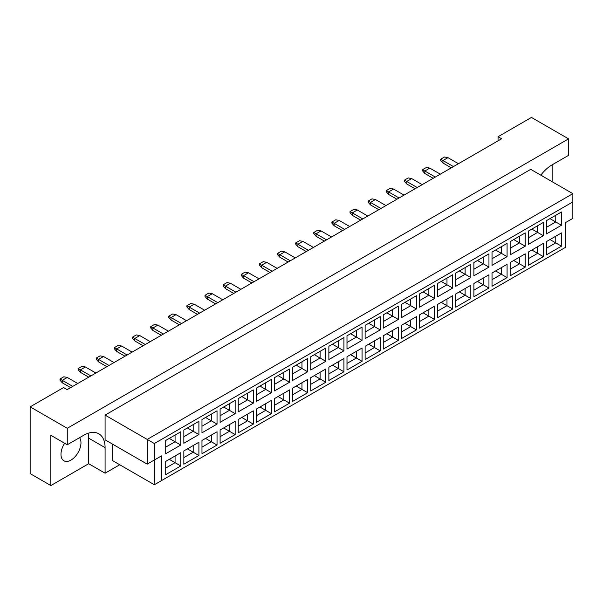 <?xml version="1.0" encoding="UTF-8"?>
<svg xmlns="http://www.w3.org/2000/svg" width="603" height="603" viewBox="0 0 603 603"><rect width="100%" height="100%" fill="white"/><g stroke="black" fill="none" stroke-linecap="round" stroke-linejoin="round"><path stroke-width="0.9" d="M64.657 443.265A14.133 8.156 120 0 0 63.91 460.798A14.133 8.156 120 0 0 70.973 460.097A14.133 8.156 120 0 0 79.671 449.227A14.133 8.156 120 0 0 79.543 437.68M541.72 173.981A14.133 8.156 -60 0 1 541.999 175.85M552.152 181.714L552.152 164.823L568.569 155.348L568.569 138.863L531.454 117.434L498.055 136.723L498.055 140.838M498.055 136.723L501.621 138.78L67.121 389.636L63.549 387.578L30.15 406.859L30.15 473.611L50.848 485.566L88.671 463.722L88.671 438.177A30.278 17.479 120 0 0 88.189 433.24M568.569 138.863L67.265 428.288L67.265 444.773L50.848 435.291L50.848 485.566M88.671 463.722L105.088 473.204L105.088 447.652A30.278 17.479 120 0 0 98.817 433.791A30.278 17.479 120 0 0 83.681 435.291L67.265 444.773M105.088 473.204L119.718 464.755M552.152 164.823A30.278 17.479 120 0 0 540.785 175.156M112.226 443.944L112.226 460.428L154.338 484.737L154.338 460.014L161.468 455.898L161.468 480.621L565.712 247.23L565.712 222.507L572.85 218.392L572.85 201.907L154.338 443.537L154.338 460.014L147.2 464.137L105.088 439.828L105.088 415.105L530.738 169.353L572.85 193.669L147.2 439.414L105.088 415.105M67.265 428.288L30.15 406.859M147.2 464.137L147.2 439.414L154.338 443.537M180.779 445.037L165.719 453.735L165.719 440.461L180.779 431.771L180.779 445.037L175.066 441.743L175.066 435.065L180.779 431.771M180.779 465.968L165.719 474.667L165.719 461.401L180.779 452.702L180.779 465.968L175.066 462.674L175.066 455.996L180.779 452.702M198.907 434.575L183.847 443.265L183.847 429.999L198.907 421.301L198.907 434.575L193.194 431.273L193.194 424.602L198.907 421.301M198.907 455.506L183.847 464.197L183.847 450.931L198.907 442.24L198.907 455.506L193.194 452.205L193.194 445.534L198.907 442.24M217.035 424.105L201.975 432.803L201.975 419.53L217.035 410.839L217.035 424.105L211.321 420.811L211.321 414.133L217.035 410.839M217.035 445.037L201.975 453.735L201.975 440.461L217.035 431.771L217.035 445.037L211.321 441.743L211.321 435.065L217.035 431.771M235.162 413.643L220.103 422.334L220.103 409.068L235.162 400.369L235.162 413.643L229.449 410.341L229.449 403.671L235.162 400.369M235.162 434.575L220.103 443.265L220.103 429.999L235.162 421.301L235.162 434.575L229.449 431.273L229.449 424.602L235.162 421.301M253.29 403.173L238.23 411.872L238.23 398.598L253.29 389.907L253.29 403.173L247.577 399.879L247.577 393.201L253.29 389.907M253.29 424.105L238.23 432.803L238.23 419.53L253.29 410.839L253.29 424.105L247.577 420.811L247.577 414.133L253.29 410.839M271.418 392.711L256.358 401.402L256.358 388.136L271.418 379.438L271.418 392.711L265.704 389.41L265.704 382.739L271.418 379.438M271.418 413.643L256.358 422.334L256.358 409.068L271.418 400.369L271.418 413.643L265.704 410.341L265.704 403.671L271.418 400.369M289.546 382.242L274.486 390.932L274.486 377.666L289.546 368.976L289.546 382.242L283.832 378.948L283.832 372.27L289.546 368.976M289.546 403.173L274.486 411.872L274.486 398.598L289.546 389.907L289.546 403.173L283.832 399.879L283.832 393.201L289.546 389.907M307.673 371.772L292.613 380.47L292.613 367.204L307.673 358.506L307.673 371.772L301.967 368.478L301.967 361.8L307.673 358.506M307.673 392.711L292.613 401.402L292.613 388.136L307.673 379.438L307.673 392.711L301.967 389.41L301.967 382.739L307.673 379.438M325.801 361.31L310.741 370.001L310.741 356.735L325.801 348.044L325.801 361.31L320.095 358.016L320.095 351.338L325.801 348.044M325.801 382.242L310.741 390.94L310.741 377.666L325.801 368.976L325.801 382.242L320.095 378.948L320.095 372.27L325.801 368.976M343.929 350.84L328.869 359.539L328.869 346.273L343.929 337.574L343.929 350.84L338.223 347.547L338.223 340.868L343.929 337.574M343.929 371.772L328.869 380.47L328.869 367.204L343.929 358.506L343.929 371.772L338.223 368.478L338.223 361.808L343.929 358.506M362.056 340.378L346.996 349.069L346.996 335.803L362.056 327.112L362.056 340.378L356.35 337.077L356.35 330.406L362.056 327.112M362.056 361.31L346.996 370.001L346.996 356.735L362.056 348.044L362.056 361.31L356.35 358.016L356.35 351.338L362.056 348.044M380.184 329.909L365.124 338.607L365.124 325.334L380.184 316.643L380.184 329.909L374.478 326.615L374.478 319.937L380.184 316.643M380.184 350.84L365.124 359.539L365.124 346.273L380.184 337.574L380.184 350.84L374.478 347.547L374.478 340.868L380.184 337.574M398.312 319.447L383.252 328.138L383.252 314.872L398.312 306.173L398.312 319.447L392.606 316.145L392.606 309.475L398.312 306.173M398.312 340.378L383.252 349.069L383.252 335.803L398.312 327.112L398.312 340.378L392.606 337.085L392.606 330.406L398.312 327.112M416.439 308.977L401.379 317.675L401.379 304.402L416.439 295.711L416.439 308.977L410.733 305.683L410.733 299.005L416.439 295.711M416.439 329.909L401.379 338.607L401.379 325.334L416.439 316.643L416.439 329.909L410.733 326.615L410.733 319.937L416.439 316.643M434.567 298.515L419.507 307.206L419.507 293.94L434.567 285.242L434.567 298.515L428.861 295.214L428.861 288.543L434.567 285.242M434.567 319.447L419.507 328.138L419.507 314.872L434.567 306.173L434.567 319.447L428.861 316.145L428.861 309.475L434.567 306.173M452.695 288.046L437.642 296.744L437.642 283.47L452.695 274.78L452.695 288.046L446.989 284.752L446.989 278.073L452.695 274.78M452.695 308.977L437.642 317.675L437.642 304.402L452.695 295.711L452.695 308.977L446.989 305.683L446.989 299.005L452.695 295.711M470.822 277.584L455.77 286.274L455.77 273.008L470.822 264.31L470.822 277.584L465.117 274.282L465.117 267.611L470.822 264.31M470.822 298.515L455.77 307.206L455.77 293.94L470.822 285.242L470.822 298.515L465.117 295.214L465.117 288.543L470.822 285.242M488.958 267.114L473.898 275.812L473.898 262.539L488.958 253.848L488.958 267.114L483.244 263.82L483.244 257.142L488.958 253.848M488.958 288.046L473.898 296.744L473.898 283.47L488.958 274.78L488.958 288.046L483.244 284.752L483.244 278.073L488.958 274.78M507.085 256.644L492.025 265.343L492.025 252.077L507.085 243.378L507.085 256.644L501.372 253.35L501.372 246.68L507.085 243.378M507.085 277.584L492.025 286.274L492.025 273.008L507.085 264.31L507.085 277.584L501.372 274.282L501.372 267.611L507.085 264.31M525.213 246.182L510.153 254.873L510.153 241.607L525.213 232.916L525.213 246.182L519.5 242.888L519.5 236.21L525.213 232.916M525.213 267.114L510.153 275.812L510.153 262.539L525.213 253.848L525.213 267.114L519.5 263.82L519.5 257.142L525.213 253.848M543.341 235.713L528.281 244.411L528.281 231.145L543.341 222.447L543.341 235.713L537.627 232.419L537.627 225.741L543.341 222.447M543.341 256.652L528.281 265.343L528.281 252.077L543.341 243.378L543.341 256.652L537.627 253.35L537.627 246.68L543.341 243.378M561.468 225.251L546.408 233.941L546.408 220.675L561.468 211.985L561.468 225.251L555.755 221.957L555.755 215.279L561.468 211.985M561.468 246.182L546.408 254.873L546.408 241.607L561.468 232.916L561.468 246.182L555.755 242.888L555.755 236.21L561.468 232.916M549.974 239.549L555.755 242.888L546.408 248.285M549.974 218.618L555.755 221.957L546.408 227.354M531.846 250.011L537.627 253.35L528.281 258.747M531.846 229.08L537.627 232.419L528.281 237.816M513.718 260.481L519.5 263.82L510.153 269.217M513.718 239.549L519.5 242.888L510.153 248.285M495.591 270.943L501.372 274.282L492.025 279.679M495.591 250.011L501.372 253.35L492.025 258.747M477.463 281.413L483.244 284.752L473.898 290.149M477.463 260.481L483.244 263.82L473.898 269.217M459.335 291.882L465.117 295.214L455.77 300.611M459.335 270.943L465.117 274.282L455.77 279.679M441.208 302.344L446.989 305.683L437.642 311.08M441.208 281.413L446.989 284.752L437.642 290.149M423.08 312.814L428.861 316.145L419.507 321.55M423.08 291.882L428.861 295.214L419.507 300.611M404.952 323.276L410.733 326.615L401.379 332.012M404.952 302.344L410.733 305.683L401.379 311.08M386.825 333.745L392.606 337.085L383.252 342.481M386.825 312.814L392.606 316.145L383.252 321.55M368.697 344.207L374.478 347.547L365.124 352.943M368.697 323.276L374.478 326.615L365.124 332.012M350.569 354.677L356.35 358.016L346.996 363.413M350.569 333.745L356.35 337.077L346.996 342.481M332.441 365.139L338.223 368.478L328.869 373.875M332.441 344.207L338.223 347.547L328.869 352.943M314.314 375.609L320.095 378.948L310.741 384.345M314.314 354.677L320.095 358.016L310.741 363.413M296.186 386.071L301.967 389.41L292.613 394.807M296.186 365.139L301.967 368.478L292.613 373.875M278.058 396.54L283.832 399.879L274.486 405.276M278.058 375.609L283.832 378.948L274.486 384.345M259.923 407.01L265.704 410.341L256.358 415.738M259.923 386.071L265.704 389.41L256.358 394.807M241.795 417.472L247.577 420.811L238.23 426.208M241.795 396.54L247.577 399.879L238.23 405.276M223.668 427.942L229.449 431.273L220.103 436.678M223.668 407.002L229.449 410.341L220.103 415.738M205.54 438.404L211.321 441.743L201.975 447.14M205.54 417.472L211.321 420.811L201.975 426.208M187.412 448.873L193.194 452.205L183.847 457.609M187.412 427.942L193.194 431.273L183.847 436.678M169.285 459.335L175.066 462.674L165.719 468.071M169.285 438.404L175.066 441.743L165.719 447.14M572.85 201.907L572.85 193.669M161.468 455.898L154.338 460.014M154.338 484.737L161.468 480.621M458.446 163.707L447.954 157.654L442.956 160.534L453.448 166.594M440.672 159.215L442.956 160.534L442.956 163.006L440.672 160.375L440.672 159.215L444.524 156.991L447.954 157.654M442.956 163.006L451.308 167.83M435.321 177.063L424.829 171.003L424.829 173.476L433.18 178.3M424.829 173.476L422.545 170.837L422.545 169.684L426.396 167.461L429.826 168.116L440.318 174.177M429.826 168.116L424.829 171.003L422.545 169.684M422.19 184.639L411.698 178.586L406.701 181.465L417.193 187.525M404.417 180.154L406.701 181.465L406.701 183.938L404.417 181.307L404.417 180.154L408.269 177.923L411.698 178.586M406.701 183.938L415.052 188.762M385.928 205.57L375.443 199.518L370.446 202.404L380.938 208.457M368.162 201.085L370.446 202.404L370.446 204.877L368.162 202.239L368.162 201.085L372.013 198.854L375.443 199.518M370.446 204.877L378.797 209.693M349.672 226.509L339.18 220.449L334.19 223.336L344.682 229.389M331.906 222.017L334.19 223.336L334.19 225.808L331.906 223.17L331.906 222.017L335.758 219.794L339.18 220.449M334.19 225.808L342.534 230.625M313.417 247.441L302.925 241.381L297.935 244.268L308.419 250.32M295.651 242.949L297.935 244.268L297.935 246.74L295.651 244.102L295.651 242.949L299.503 240.725L302.925 241.381M297.935 246.74L306.279 251.557M277.161 268.373L266.669 262.313L261.672 265.199L272.164 271.252M259.388 263.88L261.672 265.199L261.672 267.672L259.388 265.034L259.388 263.88L263.247 261.657L266.669 262.313M261.672 267.672L270.023 272.488M240.906 289.304L230.414 283.244L225.416 286.131L235.909 292.184M223.133 284.812L225.416 286.131L225.416 288.603L223.133 285.965L223.133 284.812L226.992 282.588L230.414 283.244M225.416 288.603L233.768 293.42M204.651 310.236L194.158 304.176L189.161 307.063L199.653 313.123M186.877 305.744L189.161 307.063L189.161 309.535L186.877 306.897L186.877 305.744L190.736 303.52L194.158 304.176M189.161 309.535L197.513 314.359M399.065 197.995L388.573 191.935L388.573 194.407L396.925 199.231M388.573 194.407L386.289 191.769L386.289 190.616L390.141 188.392L393.571 189.048L404.055 195.108M393.571 189.048L388.573 191.935L386.289 190.616M362.81 218.927L352.318 212.867L352.318 215.339L360.669 220.163M352.318 215.339L350.034 212.701L350.034 211.547L353.886 209.324L357.315 209.98L367.8 216.04M357.315 209.98L352.318 212.867L350.034 211.547M326.547 239.858L316.062 233.798L316.062 236.27L324.406 241.094M316.062 236.27L313.779 233.632L313.779 232.479L317.63 230.256L321.052 230.919L331.544 236.971M321.052 230.919L316.062 233.798L313.779 232.479M290.292 260.79L279.807 254.73L279.807 257.202L288.151 262.026M279.807 257.202L277.523 254.564L277.523 253.411L281.375 251.187L284.797 251.85L295.289 257.903M284.797 251.85L279.807 254.73L277.523 253.411M254.036 281.722L243.544 275.661L243.544 278.134L251.896 282.958M243.544 278.134L241.26 275.496L241.26 274.342L245.119 272.119L248.542 272.782L259.034 278.835M248.542 272.782L243.544 275.661L241.26 274.342M217.781 302.653L207.289 296.593L207.289 299.065L215.64 303.889M207.289 299.065L205.005 296.435L205.005 295.282L208.864 293.05L212.286 293.714L222.778 299.766M212.286 293.714L207.289 296.593L205.005 295.282M181.526 323.585L171.033 317.532L171.033 320.005L179.385 324.821M171.033 320.005L168.75 317.366L168.75 316.213L172.609 313.982L176.031 314.645L186.523 320.698M176.031 314.645L171.033 317.532L168.75 316.213M145.27 344.517L134.778 338.464L134.778 340.936L143.13 345.753M134.778 340.936L132.494 338.298L132.494 337.145L136.346 334.914L139.775 335.577L150.268 341.637M139.775 335.577L134.778 338.464L132.494 337.145M109.015 365.448L98.523 359.396L98.523 361.868L106.874 366.684M98.523 361.868L96.239 359.23L96.239 358.076L100.09 355.853L103.52 356.509L114.012 362.569M103.52 356.509L98.523 359.396L96.239 358.076M72.759 386.38L62.267 380.327L62.267 382.799L70.619 387.616M62.267 382.799L59.983 380.161L59.983 379.008L63.835 376.785L67.265 377.44L77.757 383.5M67.265 377.44L62.267 380.327L59.983 379.008M168.395 331.168L157.903 325.107L152.906 327.994L163.398 334.054M150.622 326.675L152.906 327.994L152.906 330.467L150.622 327.828L150.622 326.675L154.474 324.452L157.903 325.107M152.906 330.467L161.257 335.291M132.14 352.099L121.648 346.039L116.65 348.926L127.143 354.986M114.366 347.607L116.65 348.926L116.65 351.398L114.366 348.76L114.366 347.607L118.218 345.383L121.648 346.039M116.65 351.398L125.002 356.222M95.885 373.031L85.392 366.978L80.395 369.858L90.887 375.918M78.111 368.539L80.395 369.858L80.395 372.33L78.111 369.692L78.111 368.539L81.963 366.315L85.392 366.978M80.395 372.33L88.747 377.154M88.671 438.177L105.088 447.652"/></g></svg>
